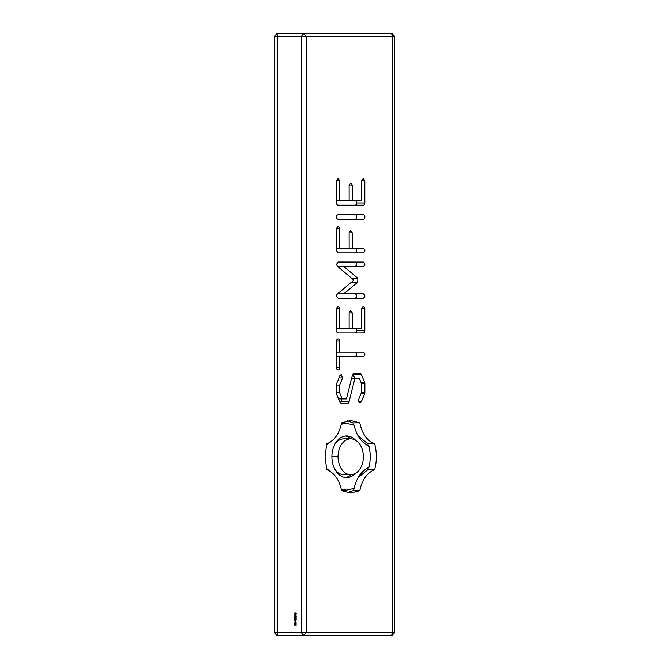 <?xml version="1.0" encoding="UTF-8"?>
<svg xmlns="http://www.w3.org/2000/svg" width="669" height="669" viewBox="0 0 669 669"><rect width="100%" height="100%" fill="white"/><g stroke="black" fill="none" stroke-linecap="round" stroke-linejoin="round"><path stroke-width="1" d="M394.71 632.657L391.817 635.55L392.67 632.657L394.71 632.657L394.71 36.343L392.67 36.343L392.67 632.657L306.435 632.657L306.435 36.343L392.67 36.343L391.817 33.45L394.71 36.343M391.817 33.45L303.199 33.45L306.435 36.343L301.502 36.343L301.502 632.657L306.435 632.657L303.199 635.55L301.502 632.657L277.183 632.657L277.183 635.55L391.817 635.55M326.748 469.655L325.067 456.751L326.748 443.848C334.408 440.695 339.35 433.704 341.575 422.875L350.707 420.5L359.83 422.875C362.054 433.704 366.997 440.695 374.657 443.848C376.898 452.445 376.898 461.05 374.657 469.655C366.997 472.799 362.054 479.79 359.83 490.628L350.707 493.003L341.575 490.628C339.35 479.79 334.408 472.799 326.748 469.655M337.36 294.042L353.934 280.152L337.318 266.195L336.524 264.33L338.088 262.014L363.292 262.056C365.391 263.544 365.391 265.024 363.292 266.513L343.849 266.513L357.823 278.245L357.764 282.117L343.908 293.766L363.292 293.766C365.391 295.246 365.391 296.735 363.292 298.215L338.113 298.215L336.549 295.924A2.224 1.572 -90 0 1 337.36 294.042M363.292 356.61L339.693 356.61L339.693 367.733A2.224 1.572 -90 0 1 338.121 369.957A2.224 1.572 -90 0 1 336.549 367.825A2.224 1.572 -90 0 1 336.549 367.733L336.549 341.031A2.224 1.572 -90 0 1 338.121 338.874A2.224 1.572 -90 0 1 339.693 341.031L339.693 352.162L363.292 352.162C365.391 353.642 365.391 355.122 363.292 356.61M353.868 373.779L360.148 373.712A2.224 1.572 -90 0 1 361.511 374.824L364.655 382.534A2.224 1.572 -90 0 1 364.889 383.763L364.864 392.603A2.224 1.572 -90 0 1 364.655 393.665L361.511 401.367A2.224 1.572 -90 0 1 360.148 402.487A2.224 1.572 -90 0 1 358.785 399.142L361.72 391.95L361.72 384.24L359.236 378.169L354.963 378.169L349.042 401.86A2.224 1.572 -90 0 1 347.596 403.34L341.215 403.357M341.148 403.357L339.902 402.228L336.758 394.518L336.549 384.407A2.224 1.572 -90 0 1 336.758 383.345L339.902 375.677L341.207 374.581L342.628 377.91L339.693 385.06L339.693 392.803L342.177 398.891L346.442 398.891L352.371 375.2A2.224 1.572 -90 0 1 353.834 373.787A2.224 1.572 -90 0 1 353.868 373.787M336.549 250.724L336.549 228.405L338.113 226.181L339.693 228.405L339.693 248.425L349.151 248.425L349.126 232.854L350.698 230.629L352.279 232.854L352.304 248.425L363.292 248.425C365.391 249.913 365.391 251.393 363.292 252.882L338.121 252.882L336.549 250.724M361.72 308.468L363.267 306.243L364.822 308.468L364.822 330.754A2.224 1.572 -90 0 1 363.292 332.936L338.121 332.936A2.224 1.572 -90 0 1 336.549 330.779L336.549 308.468L338.113 306.243L339.693 308.468L339.693 328.487L349.134 328.487L349.134 312.908L350.707 310.692L352.279 312.908L352.279 328.487L361.72 328.487L361.72 308.468L364.822 308.468M361.72 180.705L363.267 178.481L364.822 180.705L364.822 202.991A2.224 1.572 -90 0 1 363.292 205.182L338.121 205.182A2.224 1.572 -90 0 1 336.549 203.025L336.549 180.705L338.113 178.481L339.693 180.705L339.693 200.733L349.134 200.733L349.134 185.154L350.707 182.93L352.279 185.154L352.279 200.733L361.72 200.733L361.72 180.705L364.822 180.705M363.292 214.774A2.224 1.572 -90 0 1 364.864 216.999A2.224 1.572 -90 0 1 363.292 219.223L338.121 219.223A2.224 1.572 -90 0 1 336.549 217.065A2.224 1.572 -90 0 1 338.121 214.774L363.292 214.774M303.199 33.45L277.183 33.45L277.183 36.343L301.502 36.343L303.199 33.45M277.183 635.55L274.29 632.657L277.183 632.657L277.183 36.343L274.29 36.343L277.183 33.45M359.83 422.875L353.015 422.875L353.416 424.798M347.295 420.818L353.015 422.875M374.657 443.848L367.85 443.848L368.36 445.93M358.116 435.845L367.85 443.848M374.657 469.655L367.85 469.655L358.116 477.658M368.36 467.572L367.85 469.655M359.83 490.628L353.015 490.628L347.295 492.685M353.416 488.696L353.015 490.628M338.021 262.031L355.122 262.056C357.213 263.544 357.213 265.024 355.122 266.513M343.849 266.513L337.686 266.513M357.823 278.245L351.66 278.245M343.908 293.766L337.686 293.766M355.122 293.766C357.213 295.246 357.213 296.735 355.122 298.215L338.113 298.215M339.693 356.61L336.549 356.61M339.693 341.031L336.549 341.031M339.693 352.162L336.549 352.162M355.122 352.162C357.213 353.642 357.213 355.122 355.122 356.61M364.889 383.763L361.528 383.763M364.864 392.603L361.452 392.603M354.963 378.169L351.626 378.169M341.608 398.891L340.864 401.86A2.224 1.572 -90 0 1 340.312 402.914M347.596 403.34L341.006 403.34M342.628 377.91L338.991 377.91M339.693 385.06L336.549 385.06M339.693 392.803L336.515 392.803M342.177 398.891L338.539 398.891M352.939 374.18A2.224 1.572 -90 0 1 353.332 374.824L354.695 378.169M364.655 382.534L361.026 382.534M339.693 248.425L336.549 248.425M352.304 248.425L349.151 248.425M355.122 248.425C357.221 249.913 357.221 251.393 355.122 252.882L338.121 252.882M356.644 328.487L356.644 330.754A2.224 1.572 -90 0 1 355.122 332.936L338.121 332.936M364.822 330.754L356.644 330.754M339.693 328.487L336.549 328.487M352.279 328.487L349.134 328.487M356.644 200.733L356.644 202.991A2.224 1.572 -90 0 1 355.122 205.182L338.121 205.182M364.822 202.991L356.644 202.991M339.693 200.733L336.549 200.733M352.279 200.733L349.134 200.733M355.122 214.774A2.224 1.572 -90 0 1 356.686 216.999A2.224 1.572 -90 0 1 355.122 219.223L338.121 219.223M274.29 36.343L274.29 632.657M274.29 547.944L274.29 557.712M274.29 307.104L274.29 316.872M274.29 427.524L274.29 437.292M274.29 186.684L274.29 196.452M274.29 66.264L274.29 76.032M295.38 616.969L295.514 617.47L295.38 616.969M295.004 612.695L295.982 613.398L295.43 612.829L294.837 613.398L295.004 612.695M294.878 613.833L295.999 614.15L294.878 614.468L294.878 613.833M294.878 614.911L295.999 615.229L294.878 615.547L294.878 614.911M294.878 615.982L295.999 616.308L294.878 616.617L294.878 615.982M294.753 617.763L295.966 617.763L294.878 618.532L295.966 618.683L294.753 618.683L295.74 617.913L294.753 617.763M295.38 621.401L295.514 621.911L295.38 621.401M295.338 618.959L295.999 619.402L295.355 620.038L294.72 619.402L295.029 618.959L294.987 619.753L295.731 619.745L295.338 618.959M295.414 620.297L295.899 621.167L295.648 620.397L294.82 621.024L294.803 620.28L295.054 620.991L295.414 620.297M294.753 622.195L295.966 622.195L294.878 622.973L295.966 623.123L294.753 623.123L295.74 622.346L294.753 622.195M294.945 623.374L295.966 624.127L294.753 624.127L294.945 623.374M295.414 624.461L295.899 625.323L295.648 624.562L294.82 625.189L294.803 624.445L295.054 625.147L295.414 624.461M341.449 489.934L346.617 490.109L354.06 488.412C356.56 477.858 361.544 470.817 369.004 467.271C370.609 460.255 370.609 453.239 369.004 446.223C361.544 442.686 356.56 435.636 354.06 425.091L346.617 423.385L341.307 424.246M346.617 423.385L341.449 423.569M341.307 489.256L346.617 490.109M326.43 468.409L330.419 471.511M330.419 441.992L326.43 445.086M355.498 473.318A20.798 14.701 -90 0 1 346.617 477.549L346.617 477.549A20.798 14.701 -90 0 1 331.908 456.751A20.798 14.701 -90 0 1 346.617 435.954L346.617 435.954A20.798 14.701 -90 0 1 355.498 440.177M295.238 612.821L294.929 613.281L295.238 612.821M295.731 613.95L294.887 614.284L295.731 613.95M295.731 615.028L294.887 615.355L295.731 615.028M295.731 616.099L294.887 616.433L295.731 616.099M295.121 623.5L294.887 623.968L295.38 623.968L295.121 623.5M351.401 474.63A20.798 14.701 -90 0 1 345.254 477.457M345.254 436.037A20.798 14.701 -90 0 1 351.401 438.872M334.993 469.487A17.904 12.661 90 0 0 343.891 474.656L350.707 474.656A17.904 12.661 90 0 0 363.367 456.751A17.904 12.661 90 0 0 350.707 438.839L350.707 438.839A17.904 12.661 90 0 0 338.046 456.751A17.904 12.661 90 0 0 350.707 474.656L343.891 474.656M343.891 438.839L350.707 438.839L343.891 438.839A17.904 12.661 90 0 0 334.993 444.015M363.292 262.056L355.122 262.056M357.764 282.117L351.568 282.117M339.693 367.733L336.549 367.733M364.655 393.665L361.026 393.665M361.511 401.367L358.785 401.367M349.042 401.86L340.864 401.86M361.511 374.824L353.332 374.824M339.693 228.405L336.549 228.405M352.279 232.854L349.126 232.854M339.693 308.468L336.549 308.468M352.279 312.908L349.134 312.908M339.693 180.705L336.549 180.705M352.279 185.154L349.134 185.154M338.046 456.751L331.908 456.751"/></g></svg>
